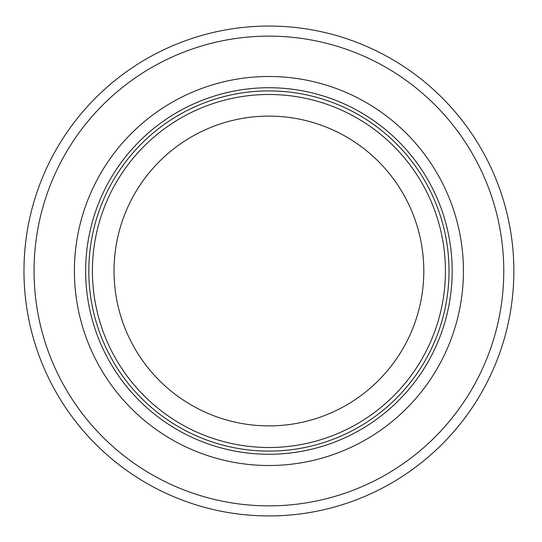 <?xml version="1.0" encoding="UTF-8"?>
<svg xmlns="http://www.w3.org/2000/svg" width="542" height="542" viewBox="0 0 542 542"><rect width="100%" height="100%" fill="white"/><g stroke="black" fill="none" stroke-linecap="round" stroke-linejoin="round"><path stroke-width="0.81" d="M445.422 271A176.502 176.502 0 0 0 180.662 118.142A176.502 176.502 0 0 0 180.662 423.858A176.502 176.502 0 0 0 445.422 271M449.02 271A180.107 180.107 0 0 0 178.86 115.026A180.107 180.107 0 0 0 178.86 426.974A180.107 180.107 0 0 0 449.02 271M463.43 271A194.517 194.517 0 0 0 171.658 102.546A194.517 194.517 0 0 0 171.658 439.454A194.517 194.517 0 0 0 463.43 271M513.857 271A244.943 244.943 0 0 0 146.442 58.875A244.943 244.943 0 0 0 146.442 483.125A244.943 244.943 0 0 0 513.857 271M423.803 271A154.89 154.89 0 0 1 191.468 405.138A154.89 154.89 0 0 1 191.468 136.862A154.89 154.89 0 0 1 423.803 271M452.184 271A183.271 183.271 0 0 0 177.281 112.282A183.271 183.271 0 0 0 177.281 429.718A183.271 183.271 0 0 0 452.184 271M503.775 271A234.862 234.862 0 0 0 151.482 67.608A234.862 234.862 0 0 0 151.482 474.392A234.862 234.862 0 0 0 503.775 271"/></g></svg>
